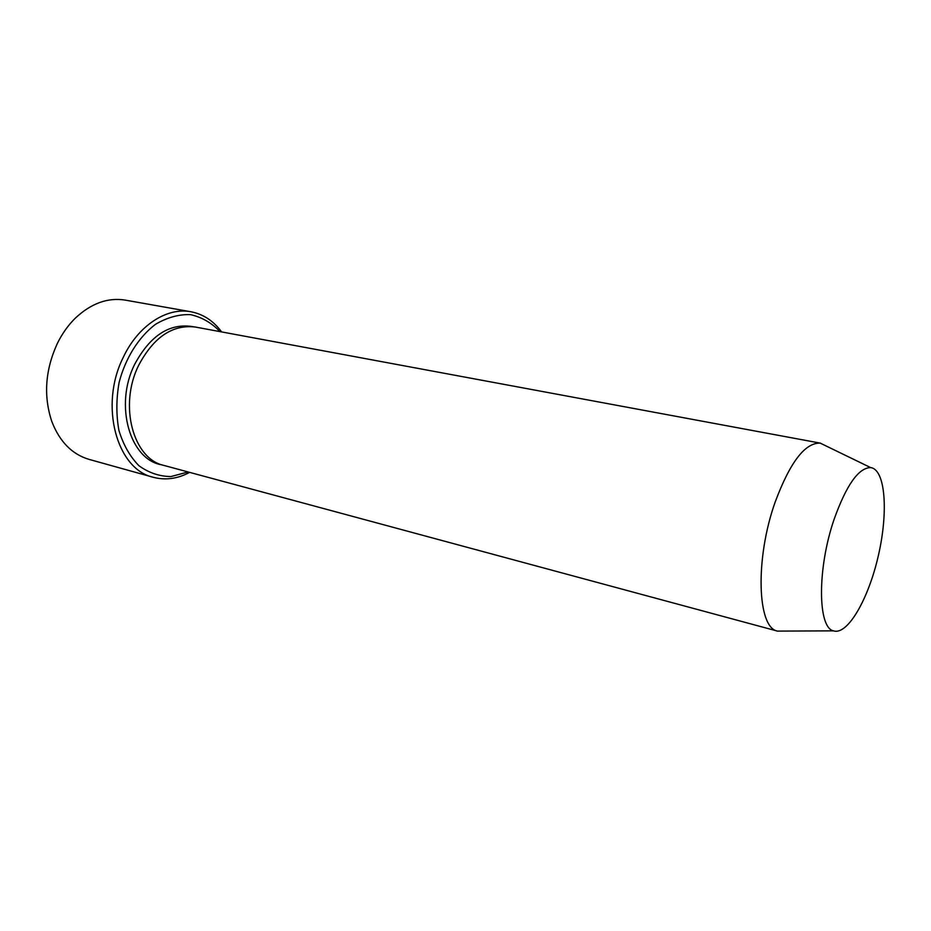 <?xml version="1.0" encoding="UTF-8"?>
<svg xmlns="http://www.w3.org/2000/svg" width="931" height="931" viewBox="0 0 931 931"><rect width="100%" height="100%" fill="white"/><g stroke="black" fill="none" stroke-linecap="round" stroke-linejoin="round"><path stroke-width="1.4" d="M220.019 331.622C211.57 322.789 201.724 317.134 190.483 314.631C178.787 314.236 167.126 317.459 155.524 324.302C138.719 337.022 125.487 357.981 119.098 382.466C116.189 399.085 116.131 415.11 118.947 430.529C123.358 444.89 130.014 456.621 138.905 465.698C148.727 472.82 159.422 476.439 170.99 476.556L188.085 471.959M834.048 519.498C846.372 485.039 858.58 467.746 870.66 467.595C885.439 469.445 888.465 511.759 878.445 555.225C868.67 598.738 847.641 635.582 833.513 630.857C817.651 627.843 817.174 568.515 834.048 519.498M784.53 631.067L777.466 631.102C757.24 627.773 754.901 558.775 775.186 502.018C790.023 462.265 805.036 442.632 820.234 443.121L826.588 446.205M777.804 631.195L163.926 465.43C133.273 459.018 118.563 405.497 138.649 365.336C153.696 337.069 172.607 324.302 195.405 327.049L820.583 443.179M221.601 331.913C213.49 320.869 203.284 314.166 190.995 311.78C166.952 307.009 138.149 325.443 123.241 357.399C99.047 405.416 116.794 469.433 153.336 477.3C165.45 480.466 177.553 478.825 189.645 472.378M153.336 477.3L89.05 459.379C72.024 454.328 59.584 441.631 51.74 421.312C43.373 395.861 45.235 369.91 57.35 343.434C62.156 333.682 68.103 325.303 75.178 318.297C91.04 303.366 107.752 297.303 125.289 300.119L190.995 311.78M161.959 464.848C130.165 460.147 113.978 405.544 134.599 364.475C150.322 335.265 169.919 322.685 193.392 326.734M870.66 467.595L820.234 443.121M833.513 630.857L777.466 631.102"/></g></svg>
